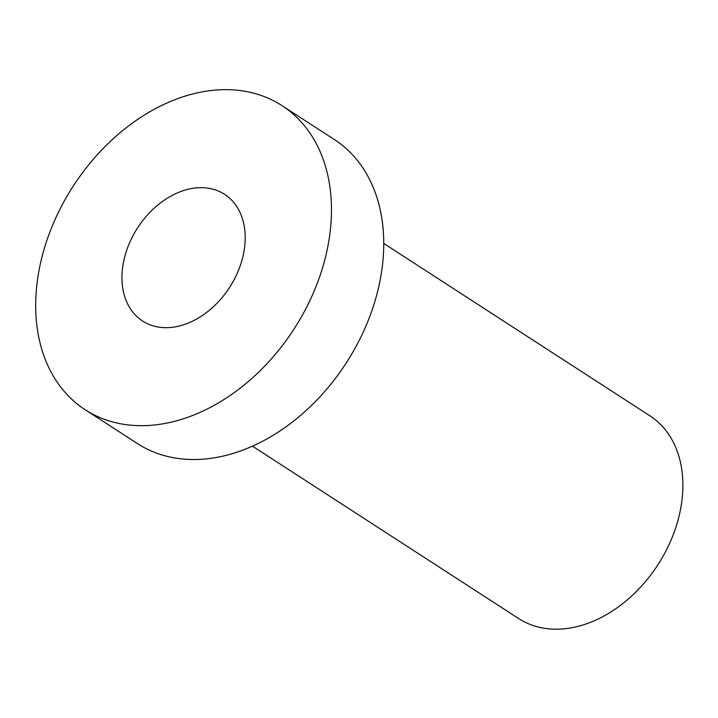 <?xml version="1.0" encoding="UTF-8"?>
<svg xmlns="http://www.w3.org/2000/svg" width="718" height="718" viewBox="0 0 718 718"><rect width="100%" height="100%" fill="white"/><g stroke="black" fill="none" stroke-linecap="round" stroke-linejoin="round"><path stroke-width="1.08" d="M282.03 105.645L334.301 139.489A181.124 131.511 122.9 0 1 382.559 223.612A181.124 131.511 122.9 0 1 304.782 411.692A181.124 131.511 122.9 0 1 137.38 443.544L85.119 409.7A181.124 131.511 -57.1 0 0 252.521 377.847A181.124 131.511 -57.1 0 0 330.289 189.758A181.124 131.511 -57.1 0 0 282.03 105.645A181.124 131.511 -57.1 0 0 73.191 186.177A181.124 131.511 -57.1 0 0 85.119 409.7M244.703 229.374A75.471 54.792 122.9 0 1 212.304 307.744A75.471 54.792 122.9 0 1 142.55 321.018A75.471 54.792 122.9 0 1 137.578 227.884A75.471 54.792 122.9 0 1 224.599 194.327A75.471 54.792 122.9 0 1 244.703 229.374M383.753 243.456L649.925 415.83A120.75 87.677 122.9 0 1 682.1 471.914A120.75 87.677 122.9 0 1 630.251 597.295A120.75 87.677 122.9 0 1 518.647 618.539L252.476 446.156"/></g></svg>
